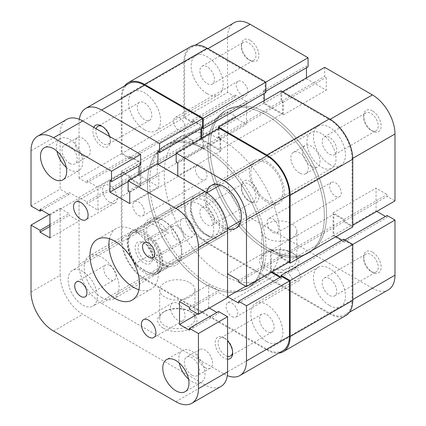 <?xml version="1.0" encoding="UTF-8"?>
<svg xmlns="http://www.w3.org/2000/svg" width="426" height="426" viewBox="0 0 426 426"><rect width="100%" height="100%" fill="white"/><g stroke="black" fill="none" stroke-linecap="round" stroke-linejoin="round"><path stroke-width="0.32" stroke-dasharray="2.13 1.6" d="M152.583 256.287A10.293 5.943 -120 0 0 145.303 243.677A10.293 5.943 -120 0 0 140.154 243.171A10.293 5.943 -120 0 0 138.024 247.884A10.293 5.943 -120 0 0 142.518 258.241A10.293 5.943 -120 0 0 150.453 261A10.293 5.943 -120 0 0 152.583 256.287L152.583 257.97A12.354 7.13 60 0 1 143.85 263.012A12.354 7.13 60 0 1 135.111 247.884A12.354 7.13 60 0 1 143.85 242.836A12.354 7.13 60 0 1 152.583 257.97M180.246 223.506A10.293 5.943 -120 0 0 184.735 233.869A10.293 5.943 -120 0 0 192.669 236.622A10.293 5.943 -120 0 0 194.804 231.909A10.293 5.943 -120 0 0 190.31 221.552A10.293 5.943 -120 0 0 182.376 218.794A10.293 5.943 -120 0 0 180.246 223.506M266.138 249.561A82.356 47.547 -120 0 0 307.316 253.64A82.356 47.547 -120 0 0 319.937 187.648A82.356 47.547 -120 0 0 266.138 115.079A82.356 47.547 -120 0 0 224.96 111A82.356 47.547 -120 0 0 212.34 176.992A82.356 47.547 -120 0 0 266.138 249.561A82.356 47.547 60 0 1 212.34 176.992A82.356 47.547 60 0 1 224.96 111A82.356 47.547 60 0 1 266.138 115.079A82.356 47.547 60 0 1 319.937 187.648A82.356 47.547 60 0 1 307.316 253.64A82.356 47.547 60 0 1 266.138 249.561M222.463 274.781A82.356 47.547 -120 0 0 263.641 278.86A82.356 47.547 -120 0 0 276.261 212.867A82.356 47.547 -120 0 0 222.463 140.292A82.356 47.547 -120 0 0 181.284 136.214A82.356 47.547 -120 0 0 168.664 202.206A82.356 47.547 -120 0 0 222.463 274.781M222.463 227.708A24.708 14.266 -120 0 0 234.817 228.932A24.708 14.266 -120 0 0 238.603 209.134A24.708 14.266 -120 0 0 222.463 187.365A24.708 14.266 -120 0 0 210.109 186.141A24.708 14.266 -120 0 0 206.322 205.939A24.708 14.266 -120 0 0 222.463 227.708M149.041 255.584L168.355 266.74C166.188 266.814 163.355 265.851 159.862 263.854C156.347 261.804 152.742 259.051 149.041 255.584L135.649 263.321A24.708 14.266 60 0 1 127.832 242A24.708 14.266 60 0 1 132.949 230.69A24.708 14.266 60 0 1 135.649 229.699L149.041 221.967C152.742 221.003 156.347 221.515 159.862 223.506C163.355 225.562 166.188 228.767 168.355 233.118L154.963 240.85A24.708 14.266 60 0 1 157.657 273.481A24.708 14.266 60 0 1 154.963 274.472L150.522 273.588A22.647 13.078 -120 0 0 159.862 262.171A22.647 13.078 -120 0 0 150.522 239.966L154.963 240.85M168.355 266.74L154.963 274.472M135.649 229.699L137.177 232.261L150.522 239.966M137.177 232.261A22.647 13.078 -120 0 0 127.832 243.677A22.647 13.078 -120 0 0 137.177 265.883L150.522 273.588M149.041 221.967L168.355 233.118M137.177 265.883L135.649 263.321M321.46 133.572A20.586 11.885 -120 0 0 311.166 132.55A20.586 11.885 -120 0 0 308.009 149.047A20.586 11.885 -120 0 0 321.46 167.189A20.586 11.885 -120 0 0 331.753 168.211A20.586 11.885 -120 0 0 334.911 151.715A20.586 11.885 -120 0 0 321.46 133.572M204.991 200.811A20.586 11.885 -120 0 0 194.698 199.794A20.586 11.885 -120 0 0 191.54 216.291A20.586 11.885 -120 0 0 204.991 234.433A20.586 11.885 -120 0 0 215.29 235.45A20.586 11.885 -120 0 0 218.442 218.953A20.586 11.885 -120 0 0 204.991 200.811M199.171 204.176A20.586 11.885 -120 0 0 188.878 203.154A20.586 11.885 -120 0 0 185.72 219.656A20.586 11.885 -120 0 0 199.171 237.799A20.586 11.885 -120 0 0 209.464 238.816A20.586 11.885 -120 0 0 212.622 222.319A20.586 11.885 -120 0 0 199.171 204.176M82.703 271.415A20.586 11.885 -120 0 0 72.409 270.398A20.586 11.885 -120 0 0 69.252 286.895A20.586 11.885 -120 0 0 82.703 305.037A20.586 11.885 -120 0 0 92.996 306.06A20.586 11.885 -120 0 0 96.154 289.558A20.586 11.885 -120 0 0 82.703 271.415M177.77 303.387A10.293 5.943 60 0 1 184.495 312.46A10.293 5.943 60 0 1 182.914 320.709A10.293 5.943 60 0 1 177.77 320.198A10.293 5.943 60 0 1 171.044 311.129A10.293 5.943 60 0 1 172.621 302.881A10.293 5.943 60 0 1 177.77 303.387M109.929 185.651A10.293 5.943 60 0 1 116.649 194.725A10.293 5.943 60 0 1 115.073 202.973A10.293 5.943 60 0 1 109.929 202.462A10.293 5.943 60 0 1 103.204 193.388A10.293 5.943 60 0 1 104.78 185.14A10.293 5.943 60 0 1 109.929 185.651M177.77 226.281A8.648 4.995 60 0 1 183.42 233.901A8.648 4.995 60 0 1 182.094 240.828A8.648 4.995 60 0 1 177.77 240.402A8.648 4.995 60 0 1 172.12 232.782A8.648 4.995 60 0 1 173.446 225.849A8.648 4.995 60 0 1 177.77 226.281M109.929 265.451A8.648 4.995 60 0 1 115.574 273.071A8.648 4.995 60 0 1 114.248 279.999A8.648 4.995 60 0 1 109.929 279.568A8.648 4.995 60 0 1 104.279 271.948A8.648 4.995 60 0 1 105.605 265.02A8.648 4.995 60 0 1 109.929 265.451M69.598 163.323A10.709 6.182 -120 0 0 74.955 163.856A10.709 6.182 -120 0 0 76.595 155.277A10.709 6.182 -120 0 0 69.598 145.841A10.709 6.182 -120 0 0 64.246 145.309A10.709 6.182 -120 0 0 62.606 153.892A10.709 6.182 -120 0 0 69.598 163.323M82.703 155.762A10.709 6.182 -120 0 0 88.054 156.289A10.709 6.182 -120 0 0 89.694 147.71A10.709 6.182 -120 0 0 82.703 138.274A10.709 6.182 -120 0 0 77.351 137.747A10.709 6.182 -120 0 0 75.711 146.326A10.709 6.182 -120 0 0 82.703 155.762M191.892 375.136A10.709 6.182 -120 0 0 197.243 375.668A10.709 6.182 -120 0 0 198.883 367.09A10.709 6.182 -120 0 0 191.892 357.654A10.709 6.182 -120 0 0 186.535 357.126A10.709 6.182 -120 0 0 184.895 365.705A10.709 6.182 -120 0 0 191.892 375.136M204.991 367.574A10.709 6.182 -120 0 0 210.348 368.101A10.709 6.182 -120 0 0 211.988 359.523A10.709 6.182 -120 0 0 204.991 350.092A10.709 6.182 -120 0 0 199.64 349.56A10.709 6.182 -120 0 0 197.999 358.138A10.709 6.182 -120 0 0 204.991 367.574M188.542 379.092A18.531 10.698 -120 0 0 191.892 381.526A18.531 10.698 -120 0 0 201.157 382.442A18.531 10.698 -120 0 0 203.995 367.595A18.531 10.698 -120 0 0 191.892 351.264A18.531 10.698 -120 0 0 182.626 350.348A18.531 10.698 -120 0 0 179.224 362.947M66.254 167.28A18.531 10.698 -120 0 0 69.598 169.713A18.531 10.698 -120 0 0 78.863 170.629A18.531 10.698 -120 0 0 81.707 155.783A18.531 10.698 -120 0 0 69.598 139.451A18.531 10.698 -120 0 0 60.338 138.535A18.531 10.698 -120 0 0 56.93 151.134M138.913 289.771A35.001 20.208 -120 0 0 151.155 289.121A35.001 20.208 -120 0 0 156.523 261.074A35.001 20.208 -120 0 0 133.657 230.232A35.001 20.208 -120 0 0 116.154 228.496A35.001 20.208 -120 0 0 109.471 238.773M31.018 292.012L60.135 275.201A31.913 18.424 -120 0 0 82.703 314.281L204.991 384.886A31.913 18.424 -120 0 0 220.95 386.467M60.135 275.201L60.135 208.293L69.161 213.506L69.161 215.354L79.066 221.067L79.066 198.207L69.161 192.493L69.161 194.341L60.135 189.128L60.135 133.988A31.913 18.424 -120 0 1 66.749 119.381M140.644 164.835L139.041 163.914L139.041 165.762M139.041 174.5L139.041 175.342L158.845 186.774L158.845 175.342L157.242 174.42L157.242 163.994M227.559 297.556L218.533 292.342L218.533 290.495L208.633 284.781L208.633 307.641L209.358 308.062M218.533 311.507L218.533 313.36L216.93 312.434M189.416 330.166L218.533 313.36M197.712 313.946L208.633 307.641M179.516 301.592L208.633 284.781M189.416 307.306L218.533 290.495M189.416 309.154L218.533 292.342M128.125 191.231L157.242 174.42M129.728 192.153L158.845 175.342M129.728 203.585L158.845 186.774M128.125 181.646L139.041 175.342M109.929 180.725L139.041 163.914M31.018 205.939L60.135 189.128M41.647 210.226L69.161 194.341M40.049 209.299L69.161 192.493M49.948 215.018L79.066 198.207M49.948 237.878L79.066 221.067M49.948 226.451L69.161 215.354M49.948 224.598L69.161 213.506M49.219 214.597L60.135 208.293M250.126 181.481A12.354 7.13 -120 0 0 241.388 186.524A12.354 7.13 -120 0 0 250.126 201.652L250.126 201.652A12.354 7.13 -120 0 0 258.859 196.61A12.354 7.13 -120 0 0 250.126 181.481M248.667 200.811L250.126 201.652L248.667 200.811A10.293 5.943 60 0 1 241.388 188.207A10.293 5.943 60 0 1 243.523 183.494A10.293 5.943 60 0 1 248.667 184.005A10.293 5.943 60 0 1 255.392 193.074A10.293 5.943 60 0 1 253.816 201.322A10.293 5.943 60 0 1 248.667 200.811M372.415 252.085A12.354 7.13 -120 0 0 363.682 257.128A12.354 7.13 -120 0 0 372.415 272.257L372.415 272.257A12.354 7.13 -120 0 0 381.148 267.214A12.354 7.13 -120 0 0 372.415 252.085M370.955 271.415L372.415 272.257L370.955 271.415A10.293 5.943 60 0 1 363.682 258.811A10.293 5.943 60 0 1 365.812 254.098A10.293 5.943 60 0 1 370.955 254.604A10.293 5.943 60 0 1 377.681 263.678A10.293 5.943 60 0 1 376.105 271.926A10.293 5.943 60 0 1 370.955 271.415M250.126 40.273A12.354 7.13 -120 0 0 241.388 45.316A12.354 7.13 -120 0 0 250.126 60.444L250.126 60.444A12.354 7.13 -120 0 0 258.859 55.401A12.354 7.13 -120 0 0 250.126 40.273M248.667 59.603L250.126 60.444L248.667 59.603A10.293 5.943 60 0 1 241.388 46.998A10.293 5.943 60 0 1 243.523 42.286A10.293 5.943 60 0 1 248.667 42.792A10.293 5.943 60 0 1 255.392 51.865A10.293 5.943 60 0 1 253.816 60.114A10.293 5.943 60 0 1 248.667 59.603M372.415 110.877A12.354 7.13 -120 0 0 363.682 115.92A12.354 7.13 -120 0 0 372.415 131.048L372.415 131.048A12.354 7.13 -120 0 0 381.148 126.005A12.354 7.13 -120 0 0 372.415 110.877M370.955 130.207L372.415 131.048L370.955 130.207A10.293 5.943 60 0 1 363.682 117.603A10.293 5.943 60 0 1 365.812 112.89A10.293 5.943 60 0 1 370.955 113.396A10.293 5.943 60 0 1 377.681 122.47A10.293 5.943 60 0 1 376.105 130.718A10.293 5.943 60 0 1 370.955 130.207M291.709 252.453L293.168 253.289A19.697 11.369 0 0 0 265.313 253.289A19.697 11.369 0 0 0 265.313 269.37A19.697 11.369 0 0 0 293.168 269.37A19.697 11.369 0 0 0 293.168 253.289L291.709 252.453A17.636 10.181 180 0 1 296.874 259.652A17.636 10.181 180 0 1 285.99 269.056A17.636 10.181 180 0 1 266.772 266.852A17.636 10.181 180 0 1 261.607 259.652A17.636 10.181 180 0 1 266.772 252.453A17.636 10.181 180 0 1 291.709 252.453M207.174 66.749A10.293 5.943 -120 0 0 202.03 66.238A10.293 5.943 -120 0 0 200.449 74.486A10.293 5.943 -120 0 0 207.174 83.56A10.293 5.943 -120 0 0 212.324 84.071A10.293 5.943 -120 0 0 213.9 75.823A10.293 5.943 -120 0 0 207.174 66.749M207.174 207.957A10.293 5.943 -120 0 0 202.03 207.446A10.293 5.943 -120 0 0 200.449 215.694A10.293 5.943 -120 0 0 207.174 224.768A10.293 5.943 -120 0 0 212.324 225.279A10.293 5.943 -120 0 0 213.9 217.031A10.293 5.943 -120 0 0 207.174 207.957M329.468 278.561A10.293 5.943 -120 0 0 324.319 278.05A10.293 5.943 -120 0 0 322.743 286.299A10.293 5.943 -120 0 0 329.468 295.372A10.293 5.943 -120 0 0 334.612 295.884A10.293 5.943 -120 0 0 336.194 287.635A10.293 5.943 -120 0 0 329.468 278.561M329.468 137.353A10.293 5.943 -120 0 0 324.319 136.842A10.293 5.943 -120 0 0 322.743 145.09A10.293 5.943 -120 0 0 329.468 154.164A10.293 5.943 -120 0 0 334.612 154.675A10.293 5.943 -120 0 0 336.194 146.422A10.293 5.943 -120 0 0 329.468 137.353M266.772 238.272A17.636 10.181 180 0 1 261.607 231.073A17.636 10.181 180 0 1 272.491 221.664A17.636 10.181 180 0 1 291.709 223.874A17.636 10.181 180 0 1 296.874 231.073A17.636 10.181 180 0 1 285.99 240.477A17.636 10.181 180 0 1 266.772 238.272M268.321 113.817A82.356 47.547 60 0 1 322.12 186.391A82.356 47.547 60 0 1 309.5 252.384A82.356 47.547 60 0 1 268.321 248.305A82.356 47.547 60 0 1 214.523 175.73A82.356 47.547 60 0 1 227.143 109.738A82.356 47.547 60 0 1 268.321 113.817A82.356 47.547 -120 0 0 227.143 109.738A82.356 47.547 -120 0 0 214.523 175.73A82.356 47.547 -120 0 0 268.321 248.305A82.356 47.547 -120 0 0 309.5 252.384A82.356 47.547 -120 0 0 322.12 186.391A82.356 47.547 -120 0 0 268.321 113.817M311.268 166.353A12.354 7.13 60 0 1 303.2 155.463A12.354 7.13 60 0 1 305.091 145.564A12.354 7.13 60 0 1 311.268 146.177A12.354 7.13 60 0 1 319.34 157.066A12.354 7.13 60 0 1 317.445 166.965A12.354 7.13 60 0 1 311.268 166.353M299.622 173.073A12.354 7.13 60 0 1 291.554 162.189A12.354 7.13 60 0 1 293.445 152.29A12.354 7.13 60 0 1 299.622 152.902A12.354 7.13 60 0 1 307.694 163.786A12.354 7.13 60 0 1 305.799 173.686A12.354 7.13 60 0 1 299.622 173.073M265.845 82.127L265.121 82.548L207.174 49.096A31.913 18.424 -120 0 0 191.221 47.515A31.913 18.424 -120 0 0 184.612 62.127L184.612 117.267L192.472 121.804L192.472 119.956L203.537 126.341L203.537 149.206L192.472 142.816L192.472 140.969L184.612 136.426L184.612 203.335A31.913 18.424 -120 0 0 207.174 242.421L250.126 217.622L372.415 288.226L329.468 313.025L207.174 242.421M352.749 158.371L352.03 158.786L352.03 225.689L352.76 225.274M250.126 217.622A31.913 18.424 60 0 1 227.559 178.542L227.559 111.633L184.612 136.426M329.468 313.025A31.913 18.424 -120 0 0 345.422 314.601A31.913 18.424 -120 0 0 352.03 299.995L352.76 299.574M352.76 244.433L352.03 244.854L352.03 299.995M352.03 244.854L344.171 240.317L344.171 242.165L333.105 235.78L333.105 212.915L344.171 219.305L344.171 221.153L352.03 225.689M352.03 158.786A31.913 18.424 -120 0 0 329.468 119.701L281.714 92.133L281.714 101.212L283.317 102.133L283.317 114.908L263.518 103.481L263.518 90.701L265.121 91.627L265.121 82.548M184.612 117.267L227.559 92.469L235.418 97.011L235.418 95.158L246.484 101.548L246.484 124.408L235.418 118.023L235.418 116.17L227.559 111.633M227.559 92.469L227.559 37.328A31.913 18.424 60 0 1 234.167 22.722M306.464 67.755L306.464 65.908L308.067 66.834M324.66 67.335L324.66 76.414L326.263 77.34L326.263 90.115L306.464 78.682L306.464 77.841M376.781 211.403L376.052 210.982L376.052 188.122L387.117 194.506L387.117 196.359L394.982 200.896M387.117 215.524L387.117 217.372L385.514 216.445M388.368 289.808A31.913 18.424 60 0 1 372.415 288.226M281.714 92.133L282.443 91.712M192.472 142.816L235.418 118.023M192.472 140.969L235.418 116.17M203.537 149.206L246.484 124.408M203.537 126.341L246.484 101.548M192.472 119.956L235.418 95.158M192.472 121.804L235.418 97.011M344.171 219.305L387.117 194.506M344.171 221.153L387.117 196.359M333.105 212.915L376.052 188.122M333.105 235.78L376.052 210.982M344.171 242.165L387.117 217.372M344.171 240.317L344.9 239.897M263.518 90.701L306.464 65.908M265.121 91.627L265.845 91.207M263.518 103.481L306.464 78.682M283.317 114.908L326.263 90.115M283.317 102.133L326.263 77.34M281.714 101.212L324.66 76.414M329.468 305.458A22.647 13.078 -120 0 0 340.789 306.582A22.647 13.078 -120 0 0 344.261 288.434A22.647 13.078 -120 0 0 329.468 268.476A22.647 13.078 -120 0 0 318.142 267.352A22.647 13.078 -120 0 0 314.67 285.5A22.647 13.078 -120 0 0 329.468 305.458M266.868 341.599A22.647 13.078 -120 0 0 278.189 342.722A22.647 13.078 -120 0 0 281.661 324.575A22.647 13.078 -120 0 0 266.868 304.617A22.647 13.078 -120 0 0 255.541 303.493A22.647 13.078 -120 0 0 252.07 321.646A22.647 13.078 -120 0 0 266.868 341.599M329.468 164.25A22.647 13.078 -120 0 0 340.789 165.373A22.647 13.078 -120 0 0 344.261 147.226A22.647 13.078 -120 0 0 329.468 127.267A22.647 13.078 -120 0 0 318.142 126.144A22.647 13.078 -120 0 0 314.67 144.292A22.647 13.078 -120 0 0 329.468 164.25M266.868 200.39A22.647 13.078 -120 0 0 278.189 201.514A22.647 13.078 -120 0 0 281.661 183.366A22.647 13.078 -120 0 0 266.868 163.408A22.647 13.078 -120 0 0 255.541 162.285A22.647 13.078 -120 0 0 252.07 180.432A22.647 13.078 -120 0 0 266.868 200.39M207.174 93.645A22.647 13.078 -120 0 0 218.501 94.769A22.647 13.078 -120 0 0 221.973 76.621A22.647 13.078 -120 0 0 207.174 56.663A22.647 13.078 -120 0 0 195.853 55.54A22.647 13.078 -120 0 0 192.382 73.687A22.647 13.078 -120 0 0 207.174 93.645M144.574 129.786A22.647 13.078 -120 0 0 155.9 130.91A22.647 13.078 -120 0 0 159.372 112.762A22.647 13.078 -120 0 0 144.574 92.804A22.647 13.078 -120 0 0 133.253 91.681A22.647 13.078 -120 0 0 129.781 109.828A22.647 13.078 -120 0 0 144.574 129.786M207.174 234.854A22.647 13.078 -120 0 0 218.501 235.977A22.647 13.078 -120 0 0 221.973 217.83A22.647 13.078 -120 0 0 207.174 197.872A22.647 13.078 -120 0 0 195.853 196.748A22.647 13.078 -120 0 0 192.382 214.896A22.647 13.078 -120 0 0 207.174 234.854M144.574 270.995A22.647 13.078 -120 0 0 155.9 272.118A22.647 13.078 -120 0 0 159.372 253.971A22.647 13.078 -120 0 0 144.574 234.012A22.647 13.078 -120 0 0 133.253 232.894A22.647 13.078 -120 0 0 129.781 251.042A22.647 13.078 -120 0 0 144.574 270.995M205.721 284.446A82.356 47.547 -120 0 0 246.899 288.524A82.356 47.547 -120 0 0 259.519 222.532A82.356 47.547 -120 0 0 205.721 149.963A82.356 47.547 -120 0 0 164.542 145.884A82.356 47.547 -120 0 0 151.922 211.871A82.356 47.547 -120 0 0 205.721 284.446A82.356 47.547 -120 0 0 246.899 288.524A82.356 47.547 -120 0 0 259.519 222.532A82.356 47.547 -120 0 0 205.721 149.963A82.356 47.547 -120 0 0 164.542 145.884A82.356 47.547 -120 0 0 151.922 211.871A82.356 47.547 -120 0 0 205.721 284.446M201.189 179.287A8.238 4.755 -120 0 0 205.311 179.692A8.238 4.755 -120 0 0 206.573 173.094A8.238 4.755 -120 0 0 201.189 165.836A8.238 4.755 -120 0 0 197.073 165.432A8.238 4.755 -120 0 0 195.811 172.029A8.238 4.755 -120 0 0 201.189 179.287M138.588 215.428A8.238 4.755 -120 0 0 142.71 215.838A8.238 4.755 -120 0 0 143.972 209.235A8.238 4.755 -120 0 0 138.588 201.983A8.238 4.755 -120 0 0 134.472 201.573A8.238 4.755 -120 0 0 133.21 208.17A8.238 4.755 -120 0 0 138.588 215.428M242.117 95.142A8.238 4.755 -120 0 0 246.233 95.546A8.238 4.755 -120 0 0 247.495 88.949A8.238 4.755 -120 0 0 242.117 81.691A8.238 4.755 -120 0 0 238.001 81.281A8.238 4.755 -120 0 0 236.739 87.884A8.238 4.755 -120 0 0 242.117 95.142M179.516 131.283A8.238 4.755 -120 0 0 183.633 131.687A8.238 4.755 -120 0 0 184.895 125.09A8.238 4.755 -120 0 0 179.516 117.832A8.238 4.755 -120 0 0 175.4 117.427A8.238 4.755 -120 0 0 174.138 124.025A8.238 4.755 -120 0 0 179.516 131.283M335.454 196.285A8.238 4.755 -120 0 0 339.57 196.69A8.238 4.755 -120 0 0 340.832 190.092A8.238 4.755 -120 0 0 335.454 182.834A8.238 4.755 -120 0 0 331.332 182.424A8.238 4.755 -120 0 0 330.07 189.027A8.238 4.755 -120 0 0 335.454 196.285M272.853 232.426A8.238 4.755 -120 0 0 276.969 232.836A8.238 4.755 -120 0 0 278.231 226.233A8.238 4.755 -120 0 0 272.853 218.975A8.238 4.755 -120 0 0 268.731 218.57A8.238 4.755 -120 0 0 267.469 225.168A8.238 4.755 -120 0 0 272.853 232.426M294.526 280.43A8.238 4.755 -120 0 0 298.642 280.835A8.238 4.755 -120 0 0 299.909 274.238A8.238 4.755 -120 0 0 294.526 266.98A8.238 4.755 -120 0 0 290.41 266.575A8.238 4.755 -120 0 0 289.147 273.173A8.238 4.755 -120 0 0 294.526 280.43M231.925 316.571A8.238 4.755 -120 0 0 236.041 316.981A8.238 4.755 -120 0 0 237.303 310.378A8.238 4.755 -120 0 0 231.925 303.126A8.238 4.755 -120 0 0 227.809 302.716A8.238 4.755 -120 0 0 226.547 309.313A8.238 4.755 -120 0 0 231.925 316.571M183.883 202.914L183.883 135.17L121.282 171.311L121.282 239.055L183.883 202.914A32.94 19.021 -120 0 0 207.174 243.262L329.468 313.866A32.94 19.021 -120 0 0 345.939 315.496M121.282 239.055A32.94 19.021 -120 0 0 144.574 279.403L266.868 350.007A32.94 19.021 -120 0 0 278.737 353.106M343.734 239.226L343.734 241.073L342.131 240.147M281.133 276.714L281.133 277.214L343.734 241.073M336.018 236.616L333.835 235.36L271.234 271.5L271.964 271.921M281.133 277.214L280.697 276.964M288.706 262.256L281.133 257.884L281.133 256.037L271.234 250.318L333.835 214.177L333.835 235.36M271.234 250.318L271.234 271.5M281.133 256.037L343.734 219.891L333.835 214.177M281.133 257.884L343.734 221.744L343.734 219.891M352.76 226.951L343.734 221.744M280.99 90.871L280.99 101.292L282.587 102.219L282.587 113.651L219.986 149.792L219.986 138.359L282.587 102.219M218.389 128.695L218.389 137.438L280.99 101.292M218.389 137.438L219.986 138.359M201.647 138.359L201.647 139.201L264.248 103.06L282.587 113.651M201.647 139.201L219.986 149.792M202.084 128.024L201.647 127.768L264.248 91.627L264.248 93.475M264.248 100.536L264.248 103.06M201.647 127.768L201.647 128.274M265.845 92.554L264.248 91.627M190.704 46.626A32.94 19.021 -120 0 0 183.883 61.706L183.883 117.682L192.909 122.896L192.909 121.048L202.808 126.762L140.207 162.902L130.308 157.189L192.909 121.048M124.536 86.02A32.94 19.021 -120 0 0 121.282 97.847L183.883 61.706M121.282 97.847L121.282 153.829L183.883 117.682M121.282 153.829L130.308 159.036L192.909 122.896M130.308 159.036L130.308 157.189M121.282 171.311L130.308 176.524L130.308 178.372L140.207 184.085L202.808 147.944L202.808 126.762M140.207 184.085L140.207 162.902M130.308 178.372L192.909 142.231L202.808 147.944M130.308 176.524L192.909 140.378L192.909 142.231M183.883 135.17L192.909 140.378M232.623 352.052A10.293 5.943 -120 0 0 232.655 351.269A10.293 5.943 -120 0 0 225.375 338.659L223.916 337.818A12.354 7.13 60 0 1 227.559 340.837M227.559 359.177A12.354 7.13 60 0 1 223.916 357.989A12.354 7.13 60 0 1 215.183 342.861A12.354 7.13 60 0 1 223.916 337.818L225.375 338.659A10.293 5.943 -120 0 0 220.226 338.148A10.293 5.943 -120 0 0 218.65 346.397A10.293 5.943 -120 0 0 225.375 355.47A10.293 5.943 -120 0 0 227.559 356.344M96.143 128.721A10.293 5.943 -120 0 0 103.087 143.658A10.293 5.943 -120 0 0 108.231 144.164A10.293 5.943 -120 0 0 110.366 139.451A10.293 5.943 -120 0 0 103.087 126.847L101.628 126.005L103.087 126.847A10.293 5.943 -120 0 0 102.389 126.485M109.567 136.474A12.354 7.13 60 0 1 110.366 141.134A12.354 7.13 60 0 1 101.628 146.177A12.354 7.13 60 0 1 93.688 127.305M163.403 328.206A19.697 11.369 0 0 0 191.258 328.206A19.697 11.369 0 0 0 191.258 312.125L191.258 312.125A19.697 11.369 0 0 0 163.403 312.125A19.697 11.369 0 0 0 163.403 328.206M189.804 311.289L191.258 312.125L189.804 311.289A17.636 10.181 180 0 1 194.97 318.488A17.636 10.181 180 0 1 184.08 327.892A17.636 10.181 180 0 1 164.862 325.688A17.636 10.181 180 0 1 159.697 318.488A17.636 10.181 180 0 1 164.862 311.289A17.636 10.181 180 0 1 189.804 311.289M164.228 220.982L162.775 220.146A26.763 15.453 60 0 1 181.7 252.927A26.763 15.453 60 0 1 162.775 263.854A26.763 15.453 60 0 1 143.85 231.073A26.763 15.453 60 0 1 162.775 220.146L164.228 220.982A24.708 14.266 -120 0 0 151.874 219.763A24.708 14.266 -120 0 0 148.088 239.561A24.708 14.266 -120 0 0 164.228 261.33A24.708 14.266 -120 0 0 176.582 262.554A24.708 14.266 -120 0 0 181.7 251.244A24.708 14.266 -120 0 0 164.228 220.982M189.804 282.71A17.636 10.181 180 0 1 194.97 289.909A17.636 10.181 180 0 1 184.08 299.313A17.636 10.181 180 0 1 164.862 297.108A17.636 10.181 180 0 1 159.697 289.909A17.636 10.181 180 0 1 170.581 280.5A17.636 10.181 180 0 1 189.804 282.71M206.818 192.701A24.708 14.266 -120 0 0 223.916 226.866A24.708 14.266 -120 0 0 227.484 228.501M266.868 161.726A24.708 14.266 60 0 1 283.008 183.5A24.708 14.266 60 0 1 279.216 203.298A24.708 14.266 60 0 1 266.868 202.073A24.708 14.266 60 0 1 250.728 180.299A24.708 14.266 60 0 1 254.514 160.501A24.708 14.266 60 0 1 266.868 161.726M101.628 297.476A24.708 14.266 -120 0 0 113.982 298.695A24.708 14.266 -120 0 0 117.768 278.897A24.708 14.266 -120 0 0 101.628 257.128A24.708 14.266 -120 0 0 89.274 255.904A24.708 14.266 -120 0 0 85.488 275.702A24.708 14.266 -120 0 0 101.628 297.476M144.574 232.335A24.708 14.266 60 0 1 160.714 254.104A24.708 14.266 60 0 1 156.928 273.902A24.708 14.266 60 0 1 144.574 272.677A24.708 14.266 60 0 1 128.434 250.909A24.708 14.266 60 0 1 132.225 231.11A24.708 14.266 60 0 1 144.574 232.335M266.868 314.702A10.293 5.943 60 0 1 273.593 323.776A10.293 5.943 60 0 1 272.012 332.024A10.293 5.943 60 0 1 266.868 331.513A10.293 5.943 60 0 1 260.142 322.445A10.293 5.943 60 0 1 261.718 314.196A10.293 5.943 60 0 1 266.868 314.702M144.574 102.89A10.293 5.943 60 0 1 151.299 111.963A10.293 5.943 60 0 1 149.723 120.212A10.293 5.943 60 0 1 144.574 119.701A10.293 5.943 60 0 1 137.848 110.632A10.293 5.943 60 0 1 139.43 102.378A10.293 5.943 60 0 1 144.574 102.89M207.904 148.701A82.356 47.547 -120 0 0 166.726 144.622A82.356 47.547 -120 0 0 154.105 210.614A82.356 47.547 -120 0 0 207.904 283.183A82.356 47.547 -120 0 0 249.082 287.262A82.356 47.547 -120 0 0 261.708 221.27A82.356 47.547 -120 0 0 207.904 148.701M207.904 236.116A24.708 14.266 -120 0 0 220.258 237.341A24.708 14.266 -120 0 0 224.044 217.542A24.708 14.266 -120 0 0 207.904 195.768A24.708 14.266 -120 0 0 195.55 194.544A24.708 14.266 -120 0 0 191.764 214.342A24.708 14.266 -120 0 0 207.904 236.116M79.066 178.201L79.066 123.066L122.012 98.268L122.012 153.408L79.066 178.201L86.925 182.743L86.925 180.89L97.991 187.28L97.991 210.14L86.925 203.756L86.925 201.903L79.066 197.366L122.012 172.573L122.012 239.476L79.066 264.274L79.066 197.366M282.821 350.747A31.913 18.424 60 0 1 266.868 349.166L223.916 373.959L101.628 303.355L144.574 278.561L266.868 349.166M144.574 278.561A31.913 18.424 60 0 1 122.012 239.476M122.012 172.573L129.871 177.109L129.871 178.957L140.937 185.347L140.937 162.487L129.871 156.097L129.871 157.945L122.012 153.408M122.012 98.268A31.913 18.424 60 0 1 128.62 83.661M202.52 127.768L200.918 126.847L200.918 128.695M200.918 138.78L200.918 139.621L220.716 151.054L220.716 138.274L219.113 137.353L219.113 128.274M289.43 261.836L281.57 257.293L281.57 255.446L270.505 249.056L270.505 271.921L271.234 272.342M279.967 277.385L281.57 278.311L281.57 276.458M223.916 373.959A31.913 18.424 -120 0 0 227.303 375.62M270.505 249.056L227.559 273.854L227.559 296.714M220.716 151.054L177.77 175.847L157.971 164.415M79.316 119.301A31.913 18.424 -120 0 0 79.066 123.066M79.066 264.274A31.913 18.424 -120 0 0 101.628 303.355M281.57 278.311L238.624 303.104M270.505 271.921L245.754 286.208M281.57 255.446L238.624 280.239M281.57 257.293L238.624 282.092M129.871 156.097L86.925 180.89M129.871 157.945L86.925 182.743M140.937 162.487L97.991 187.28M140.937 185.347L97.991 210.14M129.871 178.957L86.925 203.756M129.871 177.109L86.925 201.903M220.716 138.274L177.77 163.073M219.113 137.353L176.167 162.146M200.918 139.621L176.167 153.908M200.918 126.847L157.971 151.64M175.874 401.697L204.991 384.886M53.585 331.093L82.703 314.281M31.018 150.799L60.135 133.988M207.904 48.676L207.174 49.096M227.559 178.542L184.612 203.335M329.468 119.701L330.182 119.285M184.612 62.127L227.559 37.328M266.868 350.007L329.468 313.866M144.574 279.403L207.174 243.262M192.669 236.622L150.453 261M249.082 287.262L263.641 278.86M234.817 228.932L157.657 273.481M210.109 186.141L132.949 230.69M166.726 144.622L181.284 136.214M182.376 218.794L140.154 243.171M145.303 243.677L143.85 242.836M127.832 243.677L127.832 242M311.166 132.55L220.455 184.921M206.892 192.754L194.698 199.794M188.878 203.154L72.409 270.398M182.914 320.709L153.797 337.52M115.073 202.973L85.956 219.779M152.977 257.639L182.094 240.828M85.136 296.81L114.248 279.999M88.054 156.289L74.955 163.856M210.348 368.101L197.243 375.668M201.157 382.442L185.14 391.691M78.863 170.629L62.851 179.879M151.155 289.121L132.23 300.048M116.154 228.496L97.229 239.423M60.338 138.535L44.32 147.779M182.626 350.348L166.614 359.592M199.64 349.56L186.535 357.126M77.351 137.747L64.246 145.309M76.488 281.831L105.605 265.02M144.329 242.66L173.446 225.849M104.78 185.14L75.663 201.951M172.621 302.881L143.503 319.686M209.464 238.816L92.996 306.06M331.753 168.211L241.041 220.583M227.479 228.416L215.29 235.45M241.388 188.207L241.388 186.524M363.682 258.811L363.682 257.128M241.388 46.998L241.388 45.316M363.682 117.603L363.682 115.92M266.772 252.453L265.313 253.289M202.03 66.238L243.523 42.286M202.03 207.446L243.523 183.494M324.319 278.05L365.812 254.098M324.319 136.842L365.812 112.89M261.607 231.073L261.607 259.652M293.445 152.29L305.091 145.564M305.799 173.686L317.445 166.965M296.874 231.073L296.874 259.652M191.221 47.515L195.305 45.156M345.422 314.601L349.506 312.247M334.612 154.675L376.105 130.718M334.612 295.884L376.105 271.926M212.324 225.279L253.816 201.322M212.324 84.071L253.816 60.114M278.189 342.722L340.789 306.582M278.189 201.514L340.789 165.373M155.9 130.91L218.501 94.769M155.9 272.118L218.501 235.977M142.71 215.838L205.311 179.692M183.633 131.687L246.233 95.546M276.969 232.836L339.57 196.69M236.041 316.981L298.642 280.835M227.809 302.716L290.41 266.575M268.731 218.57L331.332 182.424M175.4 117.427L238.001 81.281M134.472 201.573L197.073 165.432M133.253 232.894L195.853 196.748M133.253 91.681L195.853 55.54M255.541 162.285L318.142 126.144M255.541 303.493L318.142 267.352M232.655 351.269L232.655 352.946M110.366 139.451L110.366 141.134M181.7 251.244L181.7 252.927M194.97 289.909L194.97 318.488M279.216 203.298L236.27 228.091M156.928 273.902L113.982 298.695M272.012 332.024L230.519 355.976M149.723 120.212L108.231 144.164M220.258 237.341L176.582 262.554M195.55 194.544L151.874 219.763M139.43 102.378L97.937 126.336M261.718 314.196L220.226 338.148M132.225 231.11L89.274 255.904M254.514 160.501L211.568 185.299M159.697 289.909L159.697 318.488M164.862 311.289L163.403 312.125"/><path stroke-width="0.64" d="M148.653 337.009A10.293 5.943 -120 0 0 153.797 337.52A10.293 5.943 -120 0 0 155.378 329.271A10.293 5.943 -120 0 0 148.653 320.198A10.293 5.943 -120 0 0 143.503 319.686A10.293 5.943 -120 0 0 141.927 327.94A10.293 5.943 -120 0 0 148.653 337.009M80.812 219.273A10.293 5.943 -120 0 0 85.956 219.779A10.293 5.943 -120 0 0 87.538 211.53A10.293 5.943 -120 0 0 80.812 202.462A10.293 5.943 -120 0 0 75.663 201.951A10.293 5.943 -120 0 0 74.087 210.199A10.293 5.943 -120 0 0 80.812 219.273M148.653 257.213A8.648 4.995 -120 0 0 152.977 257.639A8.648 4.995 -120 0 0 154.303 250.712A8.648 4.995 -120 0 0 148.653 243.092A8.648 4.995 -120 0 0 144.329 242.66A8.648 4.995 -120 0 0 143.003 249.593A8.648 4.995 -120 0 0 148.653 257.213M80.812 296.379A8.648 4.995 -120 0 0 85.136 296.81A8.648 4.995 -120 0 0 86.457 289.877A8.648 4.995 -120 0 0 80.812 282.257A8.648 4.995 -120 0 0 76.488 281.831A8.648 4.995 -120 0 0 75.162 288.759A8.648 4.995 -120 0 0 80.812 296.379M175.874 390.77A18.531 10.698 -120 0 0 185.14 391.691A18.531 10.698 -120 0 0 187.983 376.84A18.531 10.698 -120 0 0 175.874 360.513A18.531 10.698 -120 0 0 166.614 359.592A18.531 10.698 -120 0 0 163.77 374.443A18.531 10.698 -120 0 0 175.874 390.77M53.585 178.957A18.531 10.698 -120 0 0 62.851 179.879A18.531 10.698 -120 0 0 65.689 165.027A18.531 10.698 -120 0 0 53.585 148.701A18.531 10.698 -120 0 0 44.32 147.779A18.531 10.698 -120 0 0 41.482 162.631A18.531 10.698 -120 0 0 53.585 178.957M114.732 298.312A35.001 20.208 -120 0 0 132.23 300.048A35.001 20.208 -120 0 0 137.598 272.001A35.001 20.208 -120 0 0 114.732 241.159A35.001 20.208 -120 0 0 97.229 239.423A35.001 20.208 -120 0 0 91.867 267.469A35.001 20.208 -120 0 0 114.732 298.312M109.471 238.773A35.001 20.208 -120 0 0 133.657 287.385A35.001 20.208 -120 0 0 138.913 289.771M82.703 120.963L140.644 154.414L111.527 171.225L53.585 137.774L82.703 120.963A31.913 18.424 -120 0 0 66.749 119.381L37.632 136.192A31.913 18.424 -120 0 0 31.018 150.799L31.018 205.939L40.049 211.152L41.647 210.226M140.644 154.414L140.644 164.835L111.527 181.646L109.929 180.725L109.929 192.153L128.125 181.646M139.041 165.762L139.041 174.5M198.441 314.367L198.441 247.458A31.913 18.424 -120 0 0 175.874 208.378L128.125 180.805L157.242 163.994L204.991 191.567A31.913 18.424 -120 0 1 227.559 230.652L227.559 297.556L198.441 314.367L189.416 309.154L189.416 307.306L179.516 301.592L179.516 324.452L197.712 313.946M216.93 312.434L209.358 308.062M49.219 214.597L31.018 225.104L31.018 292.012A31.913 18.424 -120 0 0 53.585 331.093L175.874 401.697A31.913 18.424 -120 0 0 191.833 403.278L220.95 386.467A31.913 18.424 -120 0 0 227.559 371.861L227.559 316.72L218.533 311.507L189.416 328.318L189.416 330.166L179.516 324.452M191.833 403.278A31.913 18.424 -120 0 0 198.441 388.672L198.441 333.531L227.559 316.72M198.441 333.531L189.416 328.318M128.125 180.805L128.125 191.231L129.728 192.153L129.728 203.585L109.929 192.153M111.527 171.225L111.527 181.646M53.585 137.774A31.913 18.424 -120 0 0 37.632 136.192M40.049 211.152L40.049 209.299L49.948 215.018L49.948 237.878L40.049 232.165L49.948 226.451M31.018 225.104L40.049 230.317L49.948 224.598M40.049 230.317L40.049 232.165M56.93 151.134A18.531 10.698 -120 0 0 66.254 167.28M179.224 362.947A18.531 10.698 -120 0 0 188.542 379.092M195.305 45.156L234.167 22.722A31.913 18.424 60 0 1 250.126 24.303L308.067 57.755L265.845 82.127L265.845 92.554L203.245 128.695L202.084 128.024M352.76 225.274L394.982 200.896L394.982 133.988L352.749 158.371M265.845 91.207L308.067 66.834L308.067 57.755M306.464 77.841L306.464 67.755M282.443 91.712L324.66 67.335L372.415 94.907A31.913 18.424 60 0 1 394.982 133.988M385.514 216.445L376.781 211.403M352.76 299.574L394.982 275.201L394.982 220.061L387.117 215.524L344.9 239.897M394.982 275.201A31.913 18.424 60 0 1 388.368 289.808L349.506 312.247M394.982 220.061L352.76 244.433L343.734 239.226L281.133 275.366L281.133 276.714M278.737 353.106A32.94 19.021 -120 0 0 283.338 351.636L345.939 315.496A32.94 19.021 -120 0 0 352.76 300.415L352.76 244.433L290.159 280.58L281.133 275.366M283.338 351.636A32.94 19.021 -120 0 0 290.159 336.556L290.159 280.58M342.131 240.147L336.018 236.616M280.697 276.964L271.964 271.921M288.706 262.256L290.159 263.092L352.76 226.951L352.76 159.207A32.94 19.021 -120 0 0 329.468 118.859L280.99 90.871L218.389 127.012L266.868 155.005L329.468 118.859M290.159 263.092L290.159 195.348A32.94 19.021 -120 0 0 266.868 155.005M218.389 127.012L218.389 128.695M264.248 93.475L264.248 100.536M201.647 128.274L201.647 138.359M128.104 82.766A32.94 19.021 -120 0 1 144.574 84.401L203.245 118.274L265.845 82.127L207.174 48.255A32.94 19.021 -120 0 0 190.704 46.626L128.104 82.766A32.94 19.021 -120 0 0 124.536 86.02M203.245 118.274L203.245 128.695M227.559 340.837A12.354 7.13 60 0 1 232.655 352.946A12.354 7.13 60 0 1 227.559 359.177M227.559 356.344A10.293 5.943 -120 0 0 230.519 355.976A10.293 5.943 -120 0 0 232.623 352.052M93.688 127.305A12.354 7.13 60 0 1 101.628 126.005L101.628 126.005A12.354 7.13 60 0 1 109.567 136.474M227.484 228.501A24.708 14.266 -120 0 0 236.27 228.091A24.708 14.266 -120 0 0 240.056 208.293A24.708 14.266 -120 0 0 223.916 186.524A24.708 14.266 -120 0 0 211.568 185.299A24.708 14.266 -120 0 0 206.818 192.701M246.484 286.629L246.484 219.725A31.913 18.424 -120 0 0 223.916 180.64L176.167 153.067L219.113 128.274L266.868 155.841A31.913 18.424 60 0 1 289.43 194.927L289.43 261.836L246.484 286.629L238.624 282.092L238.624 280.239L227.559 273.854M246.484 360.934L246.484 305.793L289.43 281L289.43 336.135A31.913 18.424 60 0 1 282.821 350.747L239.875 375.54A31.913 18.424 -120 0 0 246.484 360.934L289.43 336.135M202.52 118.694L159.569 143.487L101.628 110.036A31.913 18.424 -120 0 0 85.674 108.454L128.62 83.661A31.913 18.424 60 0 1 144.574 85.237L202.52 118.694L202.52 127.768L159.569 152.567L157.971 151.64L157.971 164.415L176.167 153.908M200.918 128.695L200.918 138.78M271.234 272.342L279.967 277.385M245.754 286.208L227.559 296.714L238.624 303.104L238.624 301.257L281.57 276.458L289.43 281M227.303 375.62A31.913 18.424 -120 0 0 239.875 375.54M238.624 301.257L246.484 305.793M177.77 175.847L177.77 163.073L176.167 162.146L176.167 153.067M159.569 143.487L159.569 152.567M85.674 108.454A31.913 18.424 -120 0 0 79.316 119.301M102.389 126.485A10.293 5.943 -120 0 0 97.937 126.336A10.293 5.943 -120 0 0 96.143 128.721M198.441 388.672L227.559 371.861M198.441 247.458L227.559 230.652M175.874 208.378L204.991 191.567M250.126 24.303L207.904 48.676M330.182 119.285L372.415 94.907M290.159 336.556L352.76 300.415M290.159 195.348L352.76 159.207M144.574 84.401L207.174 48.255M223.916 180.64L266.868 155.841M144.574 85.237L101.628 110.036M289.43 194.927L246.484 219.725M220.455 184.921L206.892 192.754M241.041 220.583L227.479 228.416"/></g></svg>
